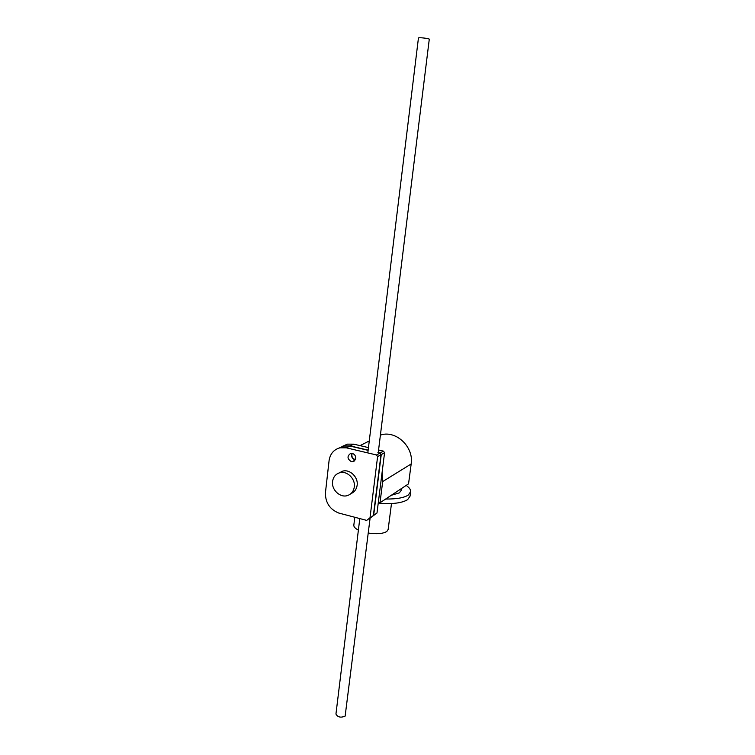 <?xml version="1.0" encoding="UTF-8"?>
<svg xmlns="http://www.w3.org/2000/svg" width="755" height="755" viewBox="0 0 755 755"><rect width="100%" height="100%" fill="white"/><g stroke="black" fill="none" stroke-linecap="round" stroke-linejoin="round"><path stroke-width="1.13" d="M355.331 459.833L354.897 459.757C351.962 458.502 350.981 456.369 351.962 453.368M352.34 453.444L350.631 453.434C346.932 456.162 347.177 458.898 351.368 461.645L353.151 461.626L355.737 458.483C355.803 455.935 354.671 454.255 352.34 453.444M377.604 456.605L370.007 517.779L366.675 520.393L338.731 513.032C329.916 509.446 325.471 502.802 325.396 493.1L329.095 460.474C330.209 453.764 333.833 449.536 339.958 447.819L346.366 447.828L376.5 454.972L377.604 456.605L380.982 454.736L379.888 453.123L376.5 454.972M366.675 520.393L370.007 517.779M373.385 515.467L380.982 454.736M368.129 450.339L349.933 446.045L346.366 447.828M349.933 446.045L343.572 446.045L338.882 448.111M352.151 453.396C351.32 456.36 352.33 458.427 355.18 459.606L355.416 459.653M370.356 517.883L376.99 513.013L384.569 452.755L381.256 454.585L373.659 515.288L370.327 517.873M376.99 513.013L373.659 515.288M339.033 448.064L343.855 445.903L350.216 445.903L368.147 450.14M368.459 447.611L353.736 444.157L350.216 445.903M353.736 444.157L347.413 444.148L342.77 446.196M377.915 452.443L380.152 452.972L381.256 454.585M384.569 452.755L383.483 451.141L380.152 452.972M383.483 451.141L378.576 449.989M367.808 452.915L418.44 38.014C418.289 37.278 427.5 38.203 429.293 39.109L378.255 452.528M370.11 518.043L345.139 716.099C340.845 717.948 337.778 717.269 335.947 714.051L359.795 518.581M332.568 481.492C331.285 489.863 340.392 498.291 347.753 495.459C351.462 494.044 353.642 491.212 354.303 486.956C355.596 478.755 346.875 470.393 339.59 472.79C335.588 474.112 333.248 477.009 332.568 481.492M339.193 472.913L342.506 471.205C349.754 468.817 358.427 477.122 357.143 485.276C356.511 489.372 354.444 492.147 350.924 493.619M382.162 471.875L382.681 481.567L380.01 502.764L378.33 502.33M380.01 502.764L408.549 483.851L411.173 463.966C414.004 447.253 396.432 430.303 381.266 434.833L380.426 435.059M391.486 503.566L388.155 529.453L386.834 531.444C383.03 533.757 376.839 534.295 368.242 533.058M358.398 530.095C355.265 528.5 353.736 526.886 353.821 525.244L353.84 525.121M385.645 499.027C396.422 499.149 403.953 497.838 408.247 495.072L410.635 491.684C410.795 489.636 409.304 487.551 406.171 485.418M410.616 491.864L410.041 496.186L407.643 499.621C402.066 503.085 392.26 504.302 378.217 503.292M398.413 490.561L400.763 489.013M401.424 488.57L401.198 490.335L399.376 492.855L391.269 495.299M411.173 463.966L382.681 481.567M354.51 460.899L353.151 461.626M343.572 446.045L339.958 447.819M347.413 444.148L343.855 445.903M342.506 471.205L339.59 472.79M381.266 434.833L380.407 435.267M369.27 440.929L360.031 445.639M353.821 525.244L354.793 517.26"/></g></svg>
